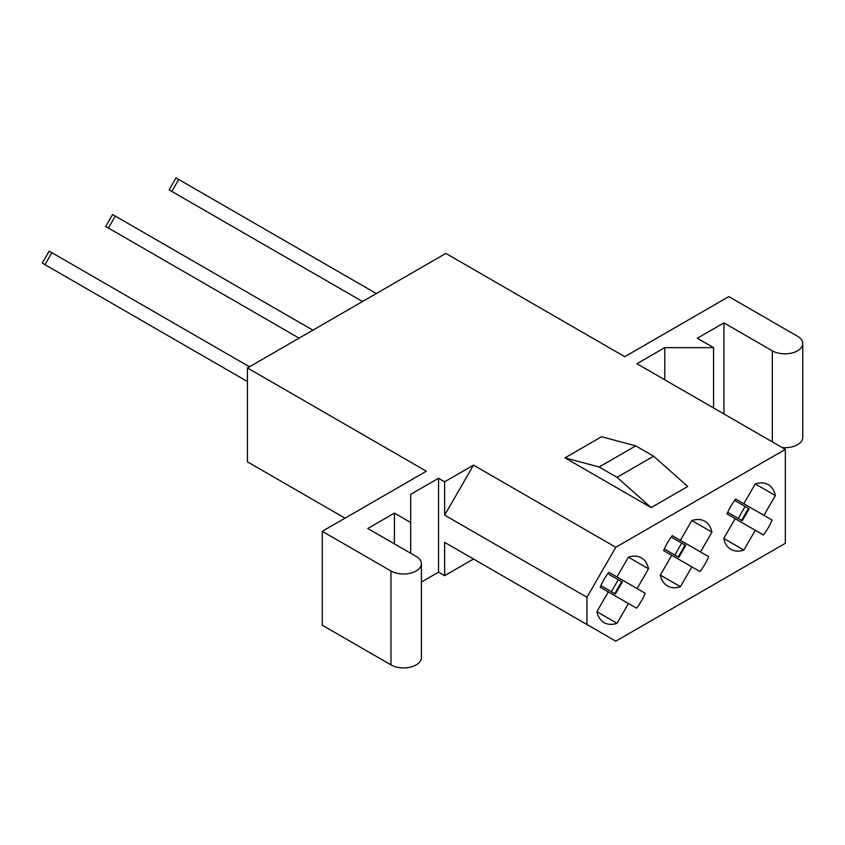 <?xml version="1.0" encoding="UTF-8"?>
<svg xmlns="http://www.w3.org/2000/svg" width="845" height="845" viewBox="0 0 845 845"><rect width="100%" height="100%" fill="white"/><g stroke="black" fill="none" stroke-linecap="round" stroke-linejoin="round"><path stroke-width="1.27" d="M586.937 624.508L615.794 641.175L785.332 543.293L785.332 449.403L636.94 363.73L664.793 347.644L713.571 347.644L697.315 338.253L723.943 322.885L772.319 350.812A17.819 10.288 0 0 0 791.744 353.052A17.819 10.288 0 0 0 802.75 343.535A17.819 10.288 0 0 0 797.532 336.268L728.823 296.595L624.74 356.685L445.854 253.405L247.458 367.955L426.345 471.225L322.262 531.315L390.971 570.988A17.819 10.288 0 0 0 410.395 573.216A17.819 10.288 0 0 0 421.401 563.71A17.819 10.288 0 0 0 416.184 556.432L367.797 528.505L394.425 513.126L410.691 522.516L410.691 494.346L438.544 478.27L444.639 481.787L444.639 515.123L586.937 597.278L586.937 624.508L444.639 542.353L444.639 575.677L473.506 559.02L444.639 542.353M438.544 478.27L438.544 572.16L444.639 575.677M564.988 457.853L601.577 436.728L635.725 445.875L653.607 456.205L687.745 486.477L651.157 507.602L564.988 457.853L599.126 467L617.019 477.33L651.157 507.602M785.332 449.403L615.794 547.275L473.506 465.13L444.639 481.787M473.506 465.13L444.639 515.123M645.2 593.264L608.844 572.266A37.37 21.579 120 0 0 600.214 587.201L636.581 608.199A37.37 21.579 120 0 0 645.2 593.264L637.088 588.574L648.516 568.769A37.37 21.579 120 0 0 641.397 557.869A37.37 21.579 120 0 0 628.395 557.151L616.956 576.955L608.844 572.266L637.088 588.574M628.395 557.151L648.516 568.769M608.337 591.891L596.897 611.695L617.03 623.314L628.458 603.51M708.628 556.644L672.261 535.656A37.37 21.579 120 0 0 663.642 550.591L699.998 571.579A37.37 21.579 120 0 0 708.628 556.644L700.505 551.954L711.944 532.149A37.37 21.579 120 0 0 704.814 521.249A37.37 21.579 120 0 0 691.812 520.541L680.383 540.335L672.261 535.656L700.505 551.954M691.812 520.541L711.944 532.149M671.764 555.281L660.325 575.086L680.447 586.705L691.886 566.9M772.045 520.034L735.689 499.036A37.37 21.579 120 0 0 727.059 513.971L763.426 534.969A37.37 21.579 120 0 0 772.045 520.034L763.933 515.344L775.361 495.54A37.37 21.579 120 0 0 768.242 484.639A37.37 21.579 120 0 0 755.24 483.921L743.811 503.726L735.689 499.036L763.933 515.344M755.24 483.921L775.361 495.54M735.182 518.661L723.753 538.466L743.875 550.084L755.303 530.28M421.401 582.057L438.544 572.16M322.262 531.315L322.262 625.205L390.971 664.878A17.819 10.288 0 0 0 410.395 667.106A17.819 10.288 0 0 0 421.401 657.6L421.401 563.71M247.458 367.955L247.458 461.845L345.035 518.175M782.216 447.596A17.819 10.288 0 0 0 802.75 437.435L802.75 343.535M615.794 547.275L586.937 597.278M660.325 575.086A37.37 21.579 120 0 0 667.444 585.986A37.37 21.579 120 0 0 680.447 586.705M596.897 611.695A37.37 21.579 120 0 0 604.027 622.596A37.37 21.579 120 0 0 617.03 623.314M723.753 538.466A37.37 21.579 120 0 0 730.872 549.366A37.37 21.579 120 0 0 743.875 550.084M599.126 467L635.725 445.875M617.019 477.33L653.607 456.205M664.793 347.644L664.793 379.806M713.571 347.644L713.571 407.977M723.943 322.885L723.943 413.955M394.425 513.126L394.425 543.874M410.691 522.516L410.691 553.264M179.309 195.734L169.095 189.84L175.992 177.894L376.321 293.553M741.023 520.034L742.248 520.752L749.156 508.796L734.643 500.42M169.095 189.84L362.526 301.517M742.248 520.752L727.746 512.376M745.132 506.482L738.224 518.429M115.881 232.354L105.678 226.46L112.575 214.514L312.904 330.173M677.595 556.654L678.831 557.373L685.728 545.416L671.215 537.04M105.678 226.46L299.098 338.137M678.831 557.373L664.318 548.986M681.704 543.092L674.806 555.049M52.464 268.974L42.25 263.08L49.147 251.123L249.476 366.783M614.178 593.274L615.403 593.982L622.311 582.036L607.798 573.66M42.25 263.08L247.458 381.549M615.403 593.982L600.901 585.606M618.276 579.712L611.379 591.658M772.319 350.812L772.319 441.893M390.971 570.988L390.971 664.878M748.512 508.436L741.614 520.383M178.728 179.467L171.831 191.424M685.084 545.046L678.186 557.003M115.311 216.088L108.413 228.034M621.666 581.666L614.769 593.612M51.883 252.708L44.986 264.654"/></g></svg>

